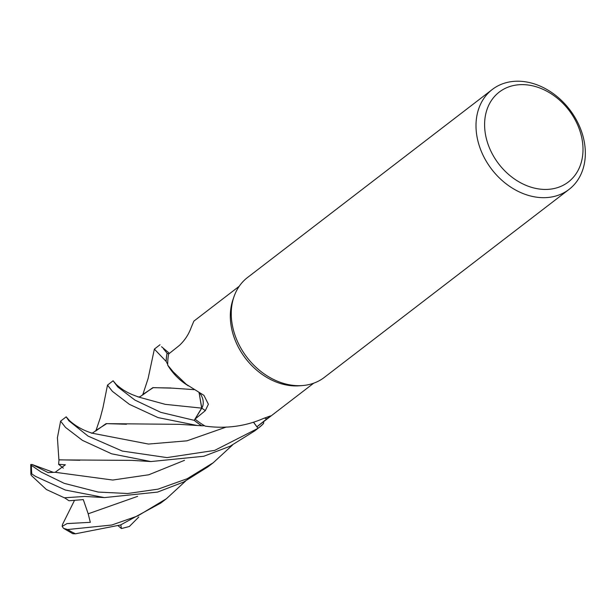 <?xml version="1.0" encoding="UTF-8"?>
<svg xmlns="http://www.w3.org/2000/svg" width="615" height="615" viewBox="0 0 615 615"><rect width="100%" height="100%" fill="white"/><g stroke="black" fill="none" stroke-linecap="round" stroke-linejoin="round"><path stroke-width="0.92" d="M258.016 428.324A62.999 49.1 -127.5 0 0 259.115 427.502A62.999 49.1 -127.5 0 0 263.566 423.497L263.581 423.397A62.938 49.054 -127.5 0 1 257.977 428.271L253.572 422.359L258.016 428.324L214.658 450.403L166.957 457.598L122.3 451.064L88.053 436.089L68.88 420.798L66.189 416.824L69.433 420.56M201.659 425.757A62.999 49.1 -127.5 0 1 194.217 420.337L160.792 412.358L134.923 400.081L117.819 386.981L113.099 380.785L107.502 385.113L112.353 391.317L129.381 404.332L158.017 417.593L197 425.465L201.751 425.765A62.938 49.054 -127.5 0 1 194.24 420.299L201.758 407.922M201.782 407.876L198.999 392.362M188.29 385.836L185.392 383.921L188.29 385.836M569.052 189.405L324.313 377.418A63.007 49.1 -127.5 0 1 302.526 385.551L299.451 385.789A61.116 47.624 -127.5 0 1 231.378 327.28A61.116 47.624 -127.5 0 1 233.054 299.367L234.077 296.453A63.007 49.1 -127.5 0 1 247.545 277.496L492.284 89.483A63.007 49.1 -127.5 0 1 546.62 89.336A63.007 49.1 -127.5 0 1 584.25 141.665A63.007 49.1 -127.5 0 1 569.052 189.405A63.007 49.1 -127.5 0 1 514.724 189.543A63.007 49.1 -127.5 0 1 477.094 137.214A63.007 49.1 -127.5 0 1 492.284 89.483M187.783 385.467A48.162 37.53 -127.5 0 1 185.907 384.267A48.162 37.53 -127.5 0 1 167.71 365.172L173.284 371.914L186.322 384.352L203.942 395.368L208.385 404.247L205.302 410.666L195.04 419.084A61.116 47.624 -127.5 0 0 204.518 425.711A61.116 47.624 -127.5 0 0 205.256 426.134C225.836 428.939 245.262 426.38 263.535 418.438L270.569 415.871L256.916 426.779A61.116 47.624 -127.5 0 0 257.969 426.003L313.696 383.191M302.526 385.551A63.007 49.1 -127.5 0 1 232.355 325.235A63.007 49.1 -127.5 0 1 234.077 296.453M582.021 139.036A56.703 44.188 -127.5 0 1 543.599 189.405A56.703 44.188 -127.5 0 1 485.581 135.031A56.703 44.188 -127.5 0 1 524.003 84.662A56.703 44.188 -127.5 0 1 582.021 139.036M253.649 422.336L256.916 426.779M263.581 423.397L263.704 421.598L263.581 423.397A62.938 49.054 -127.5 0 1 257.977 428.271L253.588 422.351M199.26 392.501A13.607 10.609 -127.5 0 1 201.766 408.206L195.04 419.084M167.71 365.172A61.116 47.624 -127.5 0 1 167.703 364.372A61.116 47.624 -127.5 0 1 168.671 353.979L179.342 345.469C184.723 340.472 188.682 334.46 191.219 327.441L193.871 321.122L239.235 286.267M201.751 425.765L204.518 425.711L201.751 425.765A62.938 49.054 -127.5 0 1 194.24 420.299L194.217 420.337M188.167 385.743L185.907 384.267M201.682 408.053L194.24 420.299L201.666 408.129L199.076 392.408M160.008 344.754L154.373 349.097L166.112 361.389L167.703 364.372L166.165 361.489A62.938 49.054 -127.5 0 1 167.126 353.241L168.71 353.948L167.072 353.21L163.475 348.828M167.703 364.372L166.165 361.489A62.938 49.054 -127.5 0 1 167.126 353.241L168.71 353.948M66.189 416.824L60.608 421.144L65.521 427.417L82.464 440.378L111.615 453.809L150.89 461.558L203.842 456.245L230.148 446.206L254.618 430.961L259.115 427.502M138.759 517.03L129.327 526.509L121.401 528.554L120.84 524.864M232.524 445.006L213.29 462.711L187.214 478.716L158.086 489.14L127.666 493.507L98.239 492.069L64.214 483.344L41.182 472.089L31.473 465.432L30.75 464.54L32.088 464.486L48.124 472.589L55.173 472.289L65.39 464.786L58.617 464.31L59.002 459.812L79.773 460.258M84.908 496.428L64.344 497.796L46.402 489.525L31.265 475.395L30.865 474.134L31.826 473.988L35.562 476.41L65.382 490.047L104.419 497.596L157.548 492.092L183.616 482.045L207.701 467L213.29 462.711M185.63 481.022L166.434 498.711L137.675 515.97L111.776 525.026L67.612 529.538L63.576 528.362L62.153 526.417L67.004 523.588L90.32 522.327L88.191 513.802L83.294 499.603L68.995 500.756L64.552 497.796M63.576 528.362L72.808 533.705L75.507 533.789L120.548 524.972L160.799 503.032L166.427 498.711M96.002 430.808L106.072 423.635L179.219 424.342M91.189 432.914C91.481 433.736 93.288 432.76 96.609 429.977L106.718 423.643L126.49 424.242M59.086 459.889L132.133 460.374M58.894 459.72L57.41 437.711M113.099 380.785L116.427 384.667M137.883 396.883C139.221 397.336 141.081 396.368 143.472 393.977L153.212 387.681L171.001 387.988M142.857 394.822L152.851 387.635L172.669 388.157L194.009 389.633M63.307 468.146L58.625 464.31M62.153 526.417L62.492 524.495L74.484 500.426M166.112 361.389A62.999 49.1 -127.5 0 1 167.072 353.21M32.088 464.486L53.259 472.305M121.401 528.554L118.211 525.779M264.396 418.092A1063.312 801.591 89 0 1 267.233 418.838M201.766 408.206A1063.312 147.016 156.3 0 1 205.302 410.666M139.613 397.328L165.297 404.355L201.666 408.129M31.826 473.988A63.007 49.1 -127.5 0 1 31.473 465.432M75.507 533.789A63.007 49.1 -127.5 0 1 67.612 529.538M67.842 418.969C68.726 419.876 77.09 428.747 92.527 433.268L148.469 444.061L186.991 440.824L226.289 427.041M55.173 472.289L112.73 480.046L148.776 474.772L184.508 460.32M88.191 513.802L137.599 496.351M139.628 397.328L139.628 397.328C133.017 395.122 128.074 392.947 124.807 390.809C122.316 389.603 115.612 384.175 115.097 383.368M95.802 431.03L100.253 417.969L102.936 407.807L107.502 385.113M179.288 424.335L197 425.472M169.463 353.348L161.561 346.737M57.349 438.026L60.616 421.144M132.041 460.374L150.89 461.558M103.589 497.535L84.601 496.428M114.959 383.16L115.389 383.722M154.373 349.097L148.1 378.563L142.68 395.022M30.75 464.54L30.865 474.134"/></g></svg>
